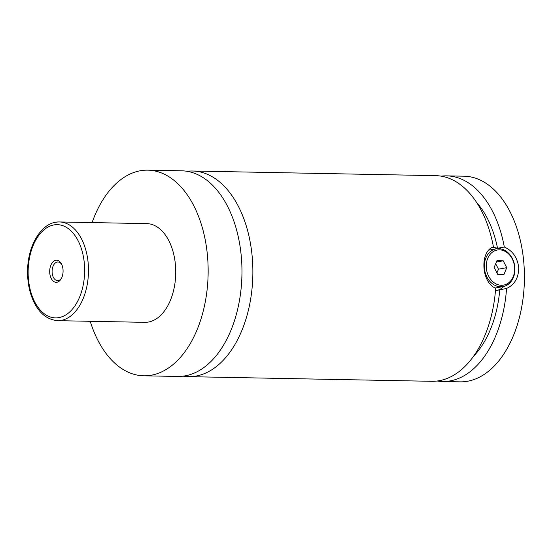 <?xml version="1.0" encoding="UTF-8"?>
<svg xmlns="http://www.w3.org/2000/svg" width="552" height="552" viewBox="0 0 552 552"><rect width="100%" height="100%" fill="white"/><g stroke="black" fill="none" stroke-linecap="round" stroke-linejoin="round"><path stroke-width="0.83" d="M92.094 222.58A102.844 62.321 91.1 0 1 140.284 170.761A102.844 62.321 91.1 0 1 147.777 170.154L181.587 170.803A102.844 62.321 91.1 0 1 241.942 268.624A102.844 62.321 91.1 0 1 185.161 375.85A102.844 62.321 91.1 0 1 177.661 376.45L143.851 375.802A102.844 62.321 91.1 0 1 90.211 321.292M187.031 171.299A102.844 62.321 91.1 0 1 192.496 171.01A102.844 62.321 91.1 0 1 252.844 275.027A102.844 62.321 91.1 0 1 188.57 376.657A102.844 62.321 91.1 0 1 183.119 376.16M484.352 267.416A19.196 15.159 -100.2 0 1 496.22 248.814A19.196 15.159 -100.2 0 1 514.892 268.003A19.196 15.159 -100.2 0 1 503.024 286.605A19.196 15.159 -100.2 0 1 484.352 267.416M486.271 267.292A17.823 14.076 79.8 0 0 501.409 285.28A17.823 14.076 79.8 0 0 514.63 267.83A17.823 14.076 79.8 0 0 499.491 249.842A17.823 14.076 79.8 0 0 486.271 267.292M495.151 288.013A19.196 15.159 79.8 0 0 495.572 287.944L503.024 286.605M496.22 248.814L488.768 250.153A19.196 15.159 79.8 0 0 488.741 250.159M495.468 290.662L506.563 288.461C514.567 284.804 518.618 277.897 518.728 267.748C517.521 257.66 512.718 250.753 504.321 247.034L497.538 248.255L492.736 247.13M492.336 247.33A21.942 17.326 -100.2 0 1 497.076 248.697M503.866 286.419A21.942 17.326 -100.2 0 1 496.545 290.545M188.57 376.657L431.767 381.301A102.844 62.321 91.1 0 0 495.655 288.254C481.247 282.417 479.571 251.498 493.412 246.827A102.844 62.321 91.1 0 0 435.694 175.653L192.496 171.01M55.793 260.302A11.04 6.686 -88.9 0 0 49.721 272.474A11.04 6.686 -88.9 0 0 56.98 282.244A11.04 6.686 -88.9 0 0 61.348 278.518A11.04 6.686 -88.9 0 0 61.624 264.222A11.04 6.686 -88.9 0 0 55.793 260.302M61.893 264.822A9.322 5.651 -88.9 0 0 57.932 261.972A9.322 5.651 -88.9 0 0 57.249 262.027A9.322 5.651 -88.9 0 0 52.102 271.75A9.322 5.651 -88.9 0 0 57.574 280.623A9.322 5.651 -88.9 0 0 58.257 280.568A9.322 5.651 -88.9 0 0 61.645 277.932M55.911 222.249A49.363 29.912 91.1 0 1 59.512 221.959L146.756 223.622A49.363 29.912 91.1 0 1 175.729 270.577A49.363 29.912 91.1 0 1 148.474 322.044A49.363 29.912 91.1 0 1 144.872 322.333L57.629 320.671A49.363 29.912 91.1 0 0 61.231 320.381A49.363 29.912 91.1 0 0 88.479 268.914A49.363 29.912 91.1 0 0 59.512 221.959C42.338 221.242 28.007 244.274 27.6 269.942C27.393 277.704 28.256 285.108 30.194 292.16C35.473 309.886 44.615 319.394 57.629 320.671M147.777 170.154A102.844 62.321 91.1 0 1 208.132 267.982A102.844 62.321 91.1 0 1 151.351 375.201A102.844 62.321 91.1 0 1 143.851 375.802M499.781 289.683A91.873 55.676 91.1 0 1 473.664 356.116M476.597 202.425A91.873 55.676 91.1 0 1 497.538 248.255M441.138 176.157A102.844 62.321 91.1 0 1 446.602 175.86L464.046 176.198A102.844 62.321 91.1 0 1 524.4 274.02A102.844 62.321 91.1 0 1 467.62 381.239A102.844 62.321 91.1 0 1 460.12 381.846L442.669 381.508A102.844 62.321 91.1 0 1 437.225 381.011M446.602 175.86A102.844 62.321 91.1 0 1 504.321 247.034M506.563 288.461A102.844 62.321 91.1 0 1 442.669 381.508M497.669 274.316L503.969 274.434L506.743 267.679L503.231 260.806L496.931 260.682L494.15 267.437L497.669 274.316M496.938 272.881L498.47 269.169L495.682 263.725M506.743 267.679L498.47 269.169M503.231 260.806L496.372 262.041M53.882 224.933A46.623 28.256 -88.9 0 0 28.242 276.338A46.623 28.256 -88.9 0 0 58.898 317.614A46.623 28.256 -88.9 0 0 84.539 266.209A46.623 28.256 -88.9 0 0 53.882 224.933"/></g></svg>
